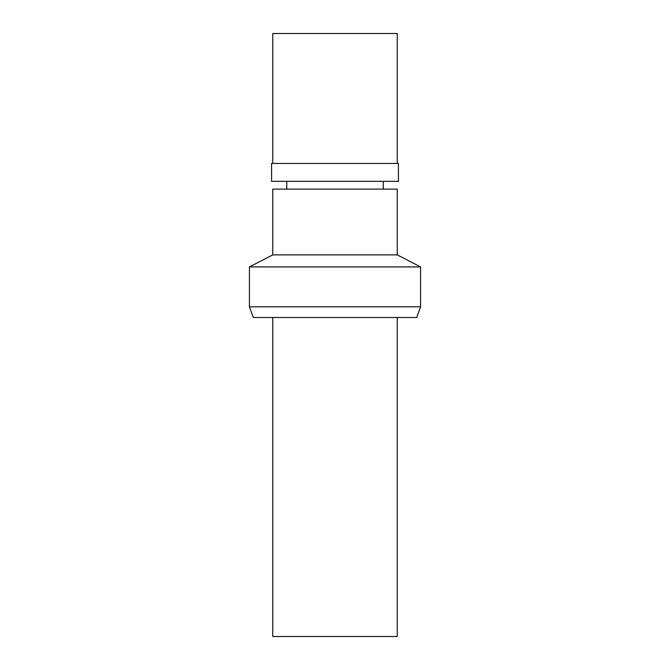 <?xml version="1.0" encoding="UTF-8"?>
<svg xmlns="http://www.w3.org/2000/svg" width="670" height="670" viewBox="0 0 670 670"><rect width="100%" height="100%" fill="white"/><g stroke="black" fill="none" stroke-linecap="round" stroke-linejoin="round"><path stroke-width="1" d="M272.757 317.496L272.757 636.5L397.243 636.5L397.243 317.496M249.416 306.801L253.302 317.496L416.698 317.496L420.584 306.801L420.584 266.92L249.416 266.92L249.416 306.801L420.584 306.801M249.416 266.92L272.757 254.885L397.243 254.885L420.584 266.92M397.243 254.885L397.243 189.116L272.757 189.116L272.757 254.885M335 181.336L398.416 181.336L398.416 163.438L271.584 163.438L271.584 181.336L335 181.336M397.243 163.438L397.243 33.5L272.757 33.5L272.757 163.438M383.24 189.116L383.24 181.336M286.76 189.116L286.76 181.336"/></g></svg>
